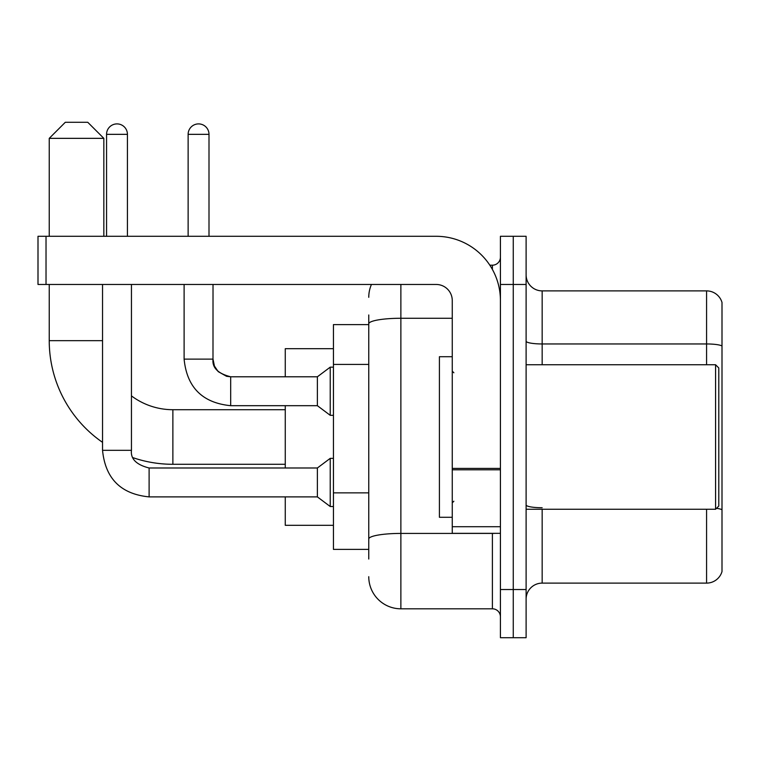 <?xml version="1.0" encoding="UTF-8"?>
<svg xmlns="http://www.w3.org/2000/svg" width="760" height="760" viewBox="0 0 760 760"><rect width="100%" height="100%" fill="white"/><g stroke="black" fill="none" stroke-linecap="round" stroke-linejoin="round"><path stroke-width="1.14" d="M368.762 559.028L368.762 323.845L368.762 324.606L333.44 324.606L333.44 549.394L368.762 549.394M500.422 589.532L500.422 637.707L513.266 637.707L513.266 589.532L513.266 637.707L526.11 637.707L526.11 589.532L513.266 589.532L513.266 284.468L513.266 589.532L500.422 589.532L500.422 284.468L513.266 284.468L513.266 236.293L513.266 284.468L526.11 284.468L526.11 589.532M526.11 284.468L526.11 236.293L500.422 236.293L500.422 284.468M400.872 284.468L400.872 608.808L492.394 608.808L492.394 533.339M489.839 265.192L492.394 265.192A8.027 8.027 0 0 0 500.422 257.165M368.762 544.578L368.762 539.001A32.11 5.577 180 0 1 400.872 533.425L492.394 533.425A8.027 1.396 0 0 0 495.188 533.339M452.257 318.269L400.872 318.269A32.11 5.577 180 0 0 368.762 323.845L368.762 314.972M500.422 616.835A8.027 8.027 0 0 0 492.394 608.808M368.762 297.312A32.11 32.11 0 0 1 371.44 284.468M400.872 608.808A32.11 32.11 0 0 1 368.762 576.688M526.11 599.165A16.055 16.055 0 0 1 542.165 583.11L706.582 583.11L706.582 509.257M722 302.452A16.055 16.055 0 0 0 706.582 290.89A16.055 16.055 0 0 1 722 302.452L722 571.548A16.055 16.055 0 0 1 706.582 583.11M722 345.971A16.055 2.784 180 0 0 706.582 343.957L706.582 290.89L542.165 290.89A16.055 16.055 0 0 1 526.11 274.835A16.055 16.055 0 0 0 542.165 290.89L542.165 364.743M722 346.19L722 509.742A16.055 2.784 180 0 0 716.5 508.326M285.266 464.293L172.871 464.293A123.633 123.633 0 0 1 133.066 457.71M102.543 442.349A123.633 123.633 0 0 1 49.238 340.66L49.238 284.468M172.871 464.293L172.871 409.706A69.046 69.046 0 0 1 131.452 395.894M65.293 122.293L87.77 122.293L103.835 138.349L49.238 138.349L65.293 122.293M103.835 236.293L103.835 138.349M49.238 236.293L49.238 138.349M285.266 405.688L285.266 467.989M285.266 496.888L285.266 525.312L333.44 525.312M333.44 348.688L285.266 348.688L285.266 376.789M106.561 236.293L106.561 134.339A10.441 10.441 0 0 1 116.993 123.899A10.441 10.441 0 0 1 127.433 134.339L127.433 236.293M102.543 284.468L102.543 450.328L131.452 450.328C130.473 458.888 136.363 464.778 149.112 467.989L317.376 467.989L317.376 496.888L149.112 496.888L149.112 468.017M317.376 467.989L330.229 458.356L330.229 506.521L333.44 506.521M149.112 467.989C136.363 464.778 130.473 458.888 131.452 450.328C130.473 458.888 136.363 464.778 149.112 467.989C136.363 464.778 130.473 458.888 131.452 450.328L131.452 284.468M188.129 236.293L188.129 134.339A10.441 10.441 0 0 1 198.559 123.899A10.441 10.441 0 0 1 209 134.339L209 236.293M230.679 405.688C202.426 402.895 186.903 387.381 184.11 359.128C186.903 387.381 202.426 402.895 230.679 405.688C202.426 402.895 186.903 387.381 184.11 359.128L213.018 359.128C212.04 367.688 217.93 373.578 230.679 376.789L317.376 376.789L317.376 405.688L230.679 405.688L230.679 376.817M317.376 376.789L330.229 367.156L330.229 415.321L333.44 415.321M500.422 533.339L452.257 533.339L452.257 468.407L500.422 468.407M500.422 300.523A64.23 64.23 0 0 0 436.192 236.293L46.028 236.293L46.028 284.468L436.192 284.468A16.055 16.055 0 0 1 452.257 300.523L452.257 468.407M46.028 284.468L38 284.468L38 236.293L46.028 236.293M715.578 364.743L718.789 367.954L718.789 506.046L715.578 509.257L715.578 364.743L526.11 364.743M452.257 356.716L439.413 356.716L439.413 517.284L452.257 517.284M368.762 364.41L333.44 364.41M368.762 492.86L333.44 492.86M492.394 269.43L492.394 265.192M542.165 509.257L542.165 583.11M706.582 364.743L706.582 343.957L542.165 343.957A16.055 2.784 0 0 1 526.11 341.173M542.165 507.737A16.055 2.784 -0 0 1 526.11 504.944M49.238 340.66L102.543 340.66M106.561 134.339L127.433 134.339M213.018 284.468L212.99 359.128M188.129 134.339L209 134.339M500.422 469.803L452.257 469.803M452.257 526.708L500.422 526.708M285.266 409.706L172.871 409.706M102.543 450.328C105.336 478.581 120.859 494.095 149.112 496.888C120.859 494.095 105.336 478.581 102.543 450.328C105.336 478.581 120.859 494.095 149.112 496.888C120.859 494.095 105.336 478.581 102.543 450.328M317.376 496.888L330.229 506.521M330.229 458.356L333.44 458.356M317.376 405.688L330.229 415.321M213.018 359.128L214.415 366.016L218.186 371.611L226.537 376.295L230.679 376.789M184.11 359.128L184.11 284.468M330.229 367.156L333.44 367.156M526.11 509.257L715.578 509.257M453.862 372.77L452.257 371.165M453.862 501.229L452.257 502.835"/></g></svg>
